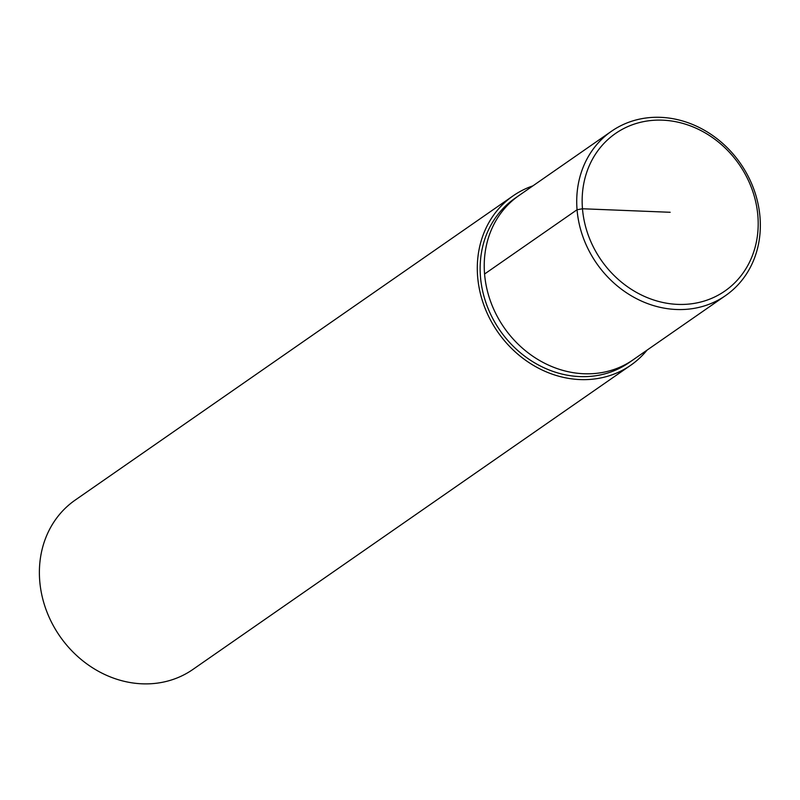 <?xml version="1.0" encoding="UTF-8"?>
<svg xmlns="http://www.w3.org/2000/svg" width="800" height="800" viewBox="0 0 800 800"><rect width="100%" height="100%" fill="white"/><g stroke="black" fill="none" stroke-linecap="round" stroke-linejoin="round"><path stroke-width="1.2" d="M532.9 185.86A103.12 90.28 55.2 0 0 513.1 195.85A103.12 90.28 55.2 0 0 497.81 332.04A103.12 90.28 55.2 0 0 630.79 365.21A103.12 90.28 55.2 0 0 647.04 350.15M516.94 196.99A100.02 87.57 55.2 0 0 514.86 198.39A100.02 87.57 55.2 0 0 500.04 330.5A100.02 87.57 55.2 0 0 629.02 362.66L725.6 295.56A100.02 87.57 55.2 0 0 760 217.09A100.02 87.57 55.2 0 0 704.86 130.52A100.02 87.57 55.2 0 0 611.45 131.28A100.02 87.57 55.2 0 0 596.62 263.39A100.02 87.57 55.2 0 0 725.61 295.56M513.11 195.84L75.19 500.09A103.12 90.28 55.2 0 0 59.9 636.29A103.12 90.28 55.2 0 0 192.87 669.46L630.78 365.21M611.46 131.27L518.97 195.54A100.02 87.57 55.2 0 0 504.13 327.65A100.02 87.57 55.2 0 0 633.11 359.82A100.02 87.57 55.2 0 1 504.13 327.65A100.02 87.57 55.2 0 1 518.96 195.54L514.87 198.38M757.87 215.8A95.9 83.96 55.2 0 0 619.76 130.75A95.9 83.96 55.2 0 0 632.88 290.29A95.9 83.96 55.2 0 0 757.87 215.8M670.17 212.28L582.47 208.76L577.06 209.74L484.57 274.01"/></g></svg>
